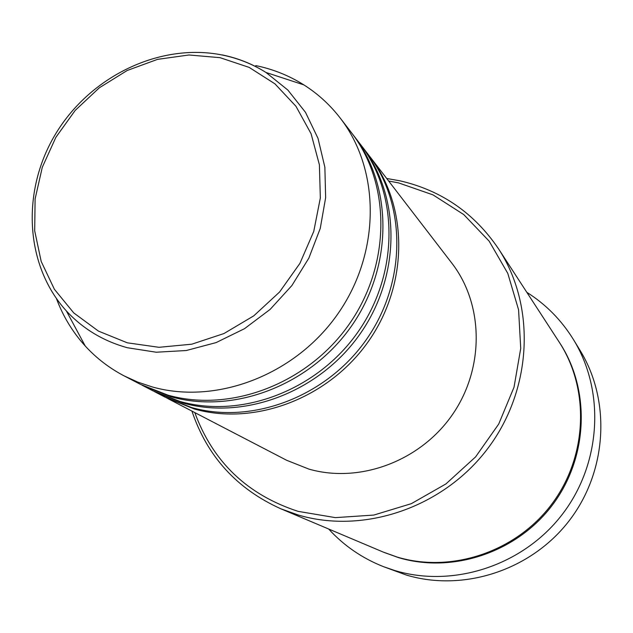 <?xml version="1.0" encoding="UTF-8"?>
<svg xmlns="http://www.w3.org/2000/svg" width="633" height="633" viewBox="0 0 633 633"><rect width="100%" height="100%" fill="white"/><g stroke="black" fill="none" stroke-linecap="round" stroke-linejoin="round"><path stroke-width="0.95" d="M369.079 155.599L370.091 156.897C408.253 206.018 408.704 283.537 368.889 340.736C329.279 398.046 255.241 426.238 194.386 409.013L166.337 397.793M360.889 144.957L368.082 154.286C406.386 203.589 406.821 281.448 366.824 338.908C327.024 396.487 252.662 424.822 191.562 407.533L164.865 397.041L154.412 391.598M361.941 146.302C400.689 196.175 401.077 275.062 360.509 333.322C320.14 391.716 244.773 420.478 182.945 403.007L155.924 392.397M352.391 133.911L359.853 143.596C398.758 193.658 399.13 272.886 358.357 331.431C317.798 390.094 242.099 419.006 180.017 401.472L152.893 390.822L142.045 385.18M353.483 135.312C392.848 185.967 393.164 266.256 351.798 325.631C310.645 385.133 233.909 414.504 171.068 396.78L143.62 386.003M255.756 65.587C273.021 69.155 289.052 75.588 303.848 84.877C317.821 93.731 329.935 104.777 340.19 118.031L351.315 132.495C390.838 183.348 391.139 264.001 349.566 323.661C308.208 383.448 231.124 412.969 168.03 395.182L140.471 384.373L124.266 375.955C109.422 368.192 96.414 358.215 85.241 346.022C72.66 332.159 63.071 316.365 56.472 298.649M194.79 412.581C212.838 461.837 247.289 494.769 298.135 511.369L335.379 517.628L373.802 515.064L411.331 503.662L445.909 483.936L475.589 456.907L498.717 424.055L514.028 387.198L520.73 348.387L518.569 309.766L507.793 273.393L489.143 241.133L463.736 214.563L433.012 194.877L398.584 182.897L388.646 181.014M386.684 178.459L400.254 180.88C441.597 190.501 474.362 213.155 498.535 248.84C535.961 305.889 532.559 389.018 487.98 448.235C443.543 507.547 364.046 534.584 298.111 514.961L280.894 508.821C236.813 488.921 207.157 456.346 191.934 411.094M383.519 566.67L406.259 575.017C463.229 592.235 530.826 570.444 568.98 520.999C607.229 471.617 611.154 401.013 580.129 350.508L573.53 339.692C605.354 391.487 601.279 464.06 561.922 514.858C522.66 565.728 453.181 588.176 394.731 570.515L383.519 566.67C362.187 558.235 343.901 545.686 328.662 529.014M498.535 248.84L559.042 341.86C589.94 389.026 587.566 456.504 551.77 504.145C516.077 551.865 451.638 573.371 397.31 557.111L383.107 552.023L280.894 508.821M370.091 156.897L451.756 263.051C483.754 304.299 484.696 368.058 452.468 414.575C420.391 461.188 359.686 483.715 308.904 469.1L286.654 460.278L167.792 398.561M340.19 118.031C380.504 169.897 380.71 252.401 338.093 313.525C295.698 374.776 216.81 405.096 152.395 386.977L137.978 382.182L124.266 375.955M148.312 388.33L146.785 387.451M526.814 292.311C545.899 304.378 561.479 320.171 573.53 339.692M220.023 57.666L188.982 54.984L157.546 59.36L127.193 70.492L99.318 87.797L75.177 110.427L55.87 137.329L42.292 167.294L35.1 198.944L34.696 230.823L41.185 261.429L54.383 289.265L73.752 312.916L98.463 331.114L127.344 342.825L158.994 347.303L191.775 344.194L223.947 333.551L253.754 315.859L279.557 292.035L299.923 263.36L313.754 231.425L320.338 197.971L319.404 164.825L311.088 133.737L295.967 106.297L274.936 83.841L249.165 67.399L220.023 57.666M222.397 54.944C238.071 58.181 252.599 64.012 265.979 72.463L287.865 90.068L305.478 112.31L318.019 138.374L324.864 167.215L325.647 197.654L320.251 228.41L308.841 258.145L291.892 285.546L270.109 309.418L244.473 328.701L216.106 342.588L186.26 350.524L156.224 352.225L127.28 347.723C103.163 341.021 82.852 328.756 66.354 310.922L85.241 346.022M559.422 342.437C590.534 389.406 588.429 456.86 552.783 504.548C517.248 552.316 452.84 573.894 398.545 557.633L383.74 552.293M303.848 84.877L265.979 72.463C252.417 63.973 237.731 58.133 221.922 54.952C160.149 42.664 91.152 75.905 56.282 132.827C21.324 189.647 24.276 264.562 66.354 310.922"/></g></svg>
